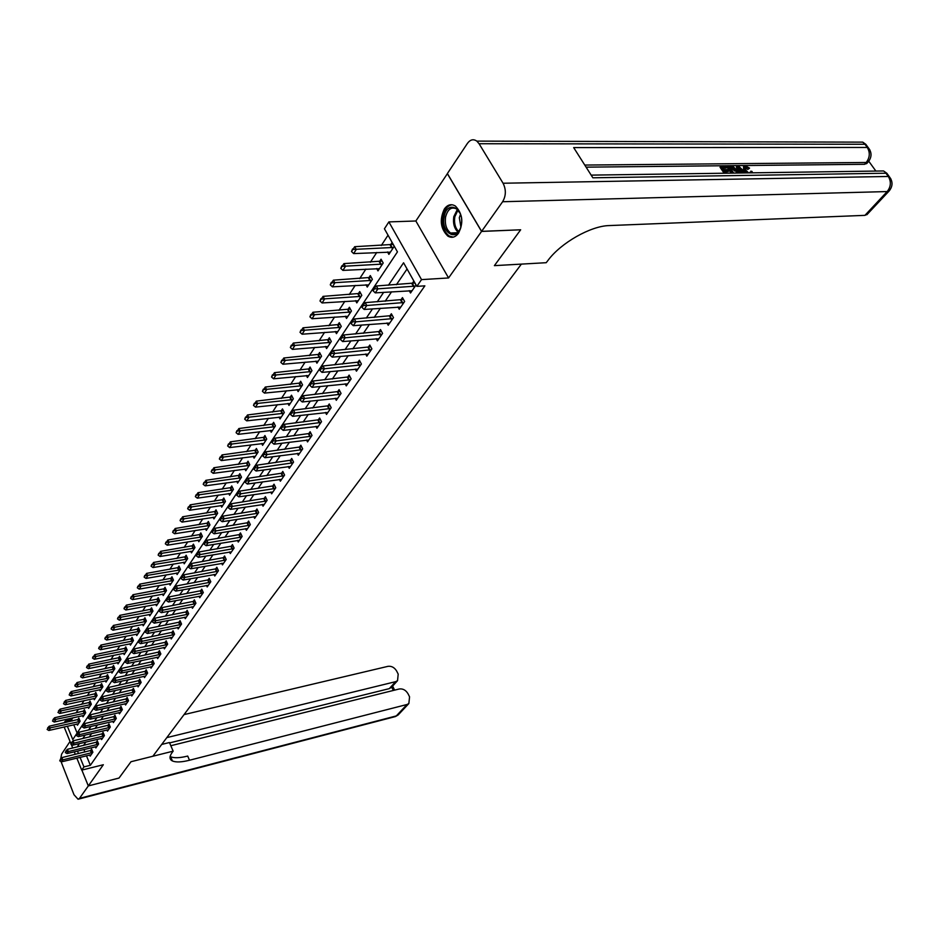 <?xml version="1.0" encoding="UTF-8"?>
<svg xmlns="http://www.w3.org/2000/svg" width="939" height="939" viewBox="0 0 939 939"><rect width="100%" height="100%" fill="white"/><g stroke="black" fill="none" stroke-linecap="round" stroke-linejoin="round"><path stroke-width="1.41" d="M444.37 208.963C439.358 219.738 440.508 228.787 447.821 236.088C451.776 238.353 455.345 237.391 458.537 233.189C463.62 222.613 462.575 213.576 455.415 206.064C451.307 203.599 447.621 204.561 444.37 208.963M67.338 726.211L72.784 739.545L397.443 251.887L384.427 228.787L388.875 221.909L421.529 279.622L416.857 286.36L403.57 262.779L388.453 285.221M447.422 173.621L415.86 220.994L388.875 221.909M64.157 722.807L65.261 721.105L65.8 722.431M72.843 717.807L71.646 719.65L65.261 721.105M388.03 235.196L381.293 245.513M376.739 252.485L370.377 262.227M365.87 269.117L359.684 278.601M355.224 285.421L349.202 294.635M344.801 301.396L338.944 310.351M334.577 317.042L328.885 325.763M324.565 332.371L319.025 340.857M314.753 347.407L309.354 355.658M305.128 362.137L299.881 370.177M295.691 376.586L290.574 384.415M286.43 390.765L281.454 398.382M277.345 404.674L272.51 412.092M268.437 418.313L263.718 425.531M259.692 431.705L255.103 438.736M251.112 444.84L246.64 451.694M242.685 457.751L238.33 464.418M234.41 470.416L230.172 476.906M226.287 482.857L222.156 489.184M218.306 495.064L214.28 501.238M210.477 507.072L206.545 513.081M202.777 518.868L198.951 524.725M195.206 530.453L191.474 536.157M187.765 541.838L184.138 547.402M180.452 553.036L176.919 558.459M173.269 564.034L169.818 569.327M166.203 574.856L162.834 580.009M159.254 585.49L155.968 590.525M152.423 595.96L149.219 600.854M145.698 606.254L142.575 611.031M139.089 616.383L136.038 621.043M132.575 626.336L129.617 630.879M126.178 636.149L123.279 640.574M119.875 645.797L117.058 650.117M113.678 655.293L110.919 659.507M107.562 664.636L104.886 668.744M101.553 673.85L98.935 677.852M95.637 682.911L93.078 686.82M89.804 691.832L87.315 695.646M84.064 700.623L81.634 704.344M78.418 709.274L76.047 712.912M520.57 229.797L481.554 231.428L447.34 173.621M61.023 761.564L74.017 794.758L78.078 799.242L79.475 798.396L88.313 785.931L81.857 770.086L88.325 785.908L103.337 764.733L81.716 770.121L76.822 758.102M119.018 778.044L130.99 761.729L119.053 778.032L88.325 785.908M71.646 719.65L72.186 720.976M73.735 724.744L77.127 733.019M76.975 723.992L77.468 725.201L80.108 721.199L78.853 718.124L77.82 719.685M82.503 715.612L83.008 716.833L85.684 712.771L84.404 709.673L83.371 711.257M88.102 707.102L88.618 708.335L91.341 704.215L90.05 701.104L89.005 702.701M93.794 698.463L94.323 699.719L97.093 695.529L95.778 692.407L94.722 694.015M99.581 689.696L100.109 690.963L102.926 686.714L101.6 683.58L100.532 685.2M105.438 680.798L105.99 682.078L108.842 677.77L107.504 674.613L106.424 676.256M111.401 671.749L111.952 673.052L114.851 668.674L113.502 665.505L112.41 667.159M117.445 662.57L118.021 663.896L120.955 659.448L119.593 656.255L118.478 657.934M123.596 653.251L124.171 654.589L127.164 650.07L125.767 646.865L124.652 648.556M129.828 643.778L130.427 645.14L133.455 640.551L132.059 637.323L130.932 639.036M136.167 634.154L136.777 635.539L139.864 630.879L138.444 627.628L137.294 629.365M142.611 624.376L143.221 625.785L146.367 621.043L144.923 617.78L143.773 619.54M149.148 614.446L149.782 615.867L152.963 611.054L151.519 607.779L150.346 609.552M155.804 604.352L156.449 605.796L159.689 600.901L158.21 597.603L157.036 599.399M162.564 594.082L163.222 595.549L166.508 590.584L165.018 587.262L163.82 589.082M169.431 583.647L170.1 585.15L173.445 580.091L171.943 576.757L170.734 578.6M176.415 573.048L177.107 574.562L180.511 569.421L178.985 566.076L177.753 567.931M183.516 562.261L184.22 563.799L187.683 558.576L186.133 555.207L184.901 557.085M190.734 551.287L191.462 552.86L194.983 547.543L193.411 544.151L192.155 546.064M198.082 540.136L198.822 541.733L202.401 536.322L200.817 532.918L199.549 534.843M205.559 528.786L206.31 530.406L209.949 524.901L208.341 521.474L207.061 523.434M213.153 517.236L213.928 518.891L217.637 513.281L216.005 509.842L214.702 511.825M220.888 505.487L221.686 507.166L225.454 501.461L223.799 497.999L222.484 500.006M228.764 493.527L229.574 495.24L233.412 489.43L231.745 485.956L230.407 487.987M236.769 481.355L237.602 483.092L241.511 477.188L239.821 473.69L238.459 475.744M244.926 468.96L245.783 470.732L249.762 464.723L248.037 461.202L246.664 463.279M253.225 456.342L254.105 458.15L258.155 452.023L256.417 448.49L255.021 450.591M261.676 443.49L262.591 445.332L266.711 439.088L264.939 435.532L263.53 437.68M270.291 430.402L271.218 432.269L275.42 425.919L273.625 422.339L272.204 424.51M279.059 417.069L280.022 418.97L284.294 412.503L282.475 408.911L281.031 411.106M287.991 403.477L288.977 405.425L293.344 398.829L291.501 395.213L290.034 397.443M297.1 389.626L298.109 391.622L302.558 384.896L300.691 381.257L299.201 383.523M306.372 375.518L307.429 377.548L311.959 370.694L310.058 367.032L308.544 369.32M315.833 361.128L316.913 363.193L321.537 356.21L319.6 352.536L318.075 354.86M325.481 346.456L326.584 348.569L331.303 341.444L329.343 337.747L327.793 340.106M335.305 331.49L336.455 333.65L341.268 326.385L339.272 322.664L337.7 325.058M345.341 316.22L346.526 318.427L351.432 311.02L349.402 307.276L347.806 309.706M355.564 300.644L356.797 302.91L361.797 295.339L359.743 291.583L358.123 294.048M365.999 284.752L367.266 287.064L372.372 279.341L370.295 275.561L368.64 278.061M376.656 268.531L377.971 270.89L383.182 263.014L381.058 259.211L379.391 261.758M387.525 251.957L388.887 254.387L394.204 246.347L392.056 242.52L390.354 245.102M86.447 755.754L90.355 765.308L424.862 285.843L416.857 286.36M407.068 268.988L396.387 284.717M391.586 291.794L385.154 301.255M380.401 308.262L374.156 317.464M369.45 324.389L363.381 333.322M358.733 340.176L352.829 348.862M348.228 355.646L342.489 364.097M337.934 370.811L332.359 379.016M327.852 385.659L322.429 393.641M317.957 400.225L312.699 407.984M308.274 414.498L303.144 422.034M298.766 428.489L293.79 435.825M289.447 442.222L284.599 449.358M280.303 455.685L275.585 462.622M271.336 468.89L266.746 475.65M262.533 481.86L258.072 488.433M253.894 494.583L249.551 500.968M245.408 507.072L241.182 513.293M237.086 519.326L232.978 525.382M228.916 531.368L224.902 537.261M220.876 543.188L216.979 548.939M213 554.808L209.197 560.395M205.242 566.217L201.556 571.663M197.636 577.438L194.033 582.732M190.148 588.448L186.65 593.612M182.8 599.282L179.384 604.305M175.57 609.927L172.248 614.822M168.457 620.397L165.229 625.163M161.473 630.691L158.315 635.327M154.595 640.821L151.531 645.339M147.834 650.774L144.841 655.176M141.179 660.563L138.268 664.859M134.641 670.2L131.8 674.378M128.197 679.683L125.439 683.756M121.87 689.015L119.171 692.982M115.626 698.205L113.009 702.067M109.487 707.243L106.94 710.999M103.443 716.14L100.954 719.802M97.492 724.908L95.074 728.476M91.635 733.535L89.275 737.009M85.86 742.033L83.571 745.425M83.888 749.51L84.909 752.022M89.698 754.968L90.179 756.141L92.891 752.221L91.611 749.099L90.531 750.66M95.367 746.74L95.848 747.937L98.607 743.958L97.304 740.812L96.224 742.385M101.119 738.406L101.612 739.603L104.405 735.566L103.09 732.408L101.999 734.005M106.952 729.932L107.457 731.152L110.297 727.044L108.971 723.875L107.856 725.483M112.88 721.328L113.396 722.572L116.283 718.405L114.934 715.213L113.819 716.844M118.901 712.595L119.429 713.851L122.352 709.626L120.99 706.41L119.863 708.053M125.004 703.722L125.556 705.001L128.526 700.705L127.141 697.477L126.002 699.144M131.214 694.719L131.765 696.01L134.793 691.644L133.397 688.404L132.235 690.083M137.517 685.564L138.08 686.879L141.155 682.442L139.747 679.179L138.573 680.881M143.925 676.268L144.5 677.606L147.623 673.099L146.191 669.824L145.005 671.538M150.428 666.831L151.015 668.181L154.184 663.603L152.74 660.305L151.543 662.042M157.048 657.23L157.646 658.603L160.862 653.943L159.395 650.633L158.186 652.394M163.762 647.476L164.372 648.872L167.647 644.142L166.168 640.809L164.947 642.581M170.593 637.558L171.215 638.978L174.548 634.165L173.046 630.808L171.802 632.616M177.53 627.487L178.175 628.919L181.556 624.036L180.042 620.656L178.786 622.475M184.596 617.24L185.253 618.695L188.68 613.719L187.154 610.327L185.875 612.169M191.767 606.817L192.436 608.296L195.934 603.237L194.373 599.833L193.094 601.699M199.068 596.218L199.749 597.72L203.305 592.579L201.732 589.152L200.43 591.042M206.486 585.443L207.19 586.969L210.805 581.734L209.209 578.295L207.895 580.196M214.033 574.468L214.761 576.03L218.435 570.712L216.815 567.238L215.489 569.175M221.721 563.318L222.461 564.902L226.205 559.48L224.562 555.994L223.212 557.954M229.527 551.956L230.29 553.576L234.104 548.059L232.438 544.55L231.076 546.533M237.485 540.406L238.26 542.049L242.145 536.439L240.454 532.906L239.069 534.913M245.584 528.645L246.382 530.312L250.326 524.608L248.624 521.051L247.215 523.093M253.823 516.673L254.645 518.363L258.659 512.553L256.934 508.985L255.514 511.051M262.216 504.478L263.049 506.203L267.146 500.287L265.397 496.696L263.953 498.785M270.761 492.059L271.617 493.82L275.784 487.787L274.012 484.184L272.556 486.296M279.458 479.406L280.35 481.202L284.587 475.064L282.792 471.437L281.313 473.573M288.32 466.519L289.235 468.35L293.555 462.094L291.724 458.443L290.233 460.615M297.358 453.396L298.285 455.262L302.698 448.877L300.844 445.215L299.33 447.41M306.56 440.015L307.523 441.917L312.018 435.414L310.128 431.729L308.591 433.959M315.938 426.376L316.924 428.313L321.514 421.693L319.6 417.972L318.039 420.238M325.493 412.467L326.514 414.451L331.185 407.69L329.249 403.958L327.664 406.258M335.246 398.289L336.291 400.307L341.057 393.418L339.085 389.662L337.488 391.997M345.176 383.828L346.268 385.894L351.127 378.863L349.12 375.084L347.5 377.455M355.318 369.074L356.444 371.187L361.398 364.015L359.367 360.212L357.712 362.618M365.658 354.026L366.82 356.174L371.879 348.862L369.813 345.047L368.135 347.477M376.21 338.662L377.408 340.869L382.572 333.404L380.471 329.554L378.769 332.03M386.985 322.981L388.218 325.234L393.488 317.617L391.352 313.755L389.626 316.267M397.972 306.971L399.251 309.283L404.639 301.501L402.467 297.616L400.718 300.163M409.193 290.632L410.519 292.991L416.012 285.057L413.817 281.137L412.033 283.731M520.617 229.855L494.395 265.643L521.38 264.105L152.869 756.235L130.99 761.729L173.163 751.153L172.307 752.268C169.22 756.47 169.266 759.369 172.447 760.977C175.945 762.456 181.626 762.222 189.514 760.238L407.021 704.496L408.852 703.546L409.568 696.82L408.031 693.768C405.812 690.095 402.901 688.51 399.275 688.98L170.816 745.719M415.86 220.994L448.572 277.956L481.554 231.428M448.572 277.956L421.529 279.622M90.355 765.308L83.947 766.905L81.716 770.121M75.296 754.346L74.275 751.834M72.714 748.019L71.223 744.345M70.871 743.5L64.134 726.95M77.479 751.059L78.5 753.571M80.038 757.327L83.947 766.905M383.664 292.322L377.255 301.818M372.525 308.837L366.304 318.063M361.621 325.011L355.576 333.979M350.94 340.857L345.071 349.566M340.481 356.374L334.765 364.837M330.235 371.574L324.683 379.802M320.187 386.469L314.788 394.474M310.339 401.07L305.105 408.852M300.691 415.39L295.597 422.949M291.231 429.416L286.278 436.776M281.958 443.185L277.134 450.333M272.85 456.683L268.167 463.643M263.929 469.923L259.364 476.695M255.162 482.916L250.725 489.501M246.57 495.675L242.25 502.083M238.13 508.187L233.928 514.431M229.844 520.476L225.747 526.544M221.71 532.542L217.731 538.458M213.716 544.397L209.843 550.148M205.876 556.041L202.096 561.639M198.164 567.473L194.49 572.919M190.594 578.706L187.014 584.011M183.14 589.751L179.666 594.915M175.828 600.596L172.436 605.632M168.644 611.266L165.334 616.16M161.567 621.747L158.351 626.524M154.618 632.064L151.484 636.712M147.787 642.206L144.735 646.725M141.061 652.171L138.092 656.584M134.441 661.983L131.554 666.279M127.939 671.631L125.122 675.822M121.53 681.139L118.784 685.212M115.239 690.482L112.563 694.449M109.03 699.672L106.424 703.546M102.926 708.734L100.391 712.49M96.917 717.642L94.452 721.316M91.001 726.422L88.595 729.99M85.179 735.061L82.832 738.535M79.439 743.571L77.162 746.963M60.389 759.827L59.732 760.825L60.389 759.827L62.819 759.874L61.892 757.597L92.034 750.12M91.142 754.745L61.493 761.846L62.819 759.874L92.726 752.456M59.732 760.825L61.493 761.846M61.892 757.597L60.237 759.451M79.275 719.168L49.239 726.223L50.143 728.464L48.863 730.472L78.383 723.805M47.596 728.042L49.239 726.223M79.921 721.481L47.736 728.418M48.863 730.472L47.103 729.427M65.93 751.54L65.261 752.538L65.93 751.54L68.359 751.576L67.432 749.287L97.738 741.857M96.823 746.528L67.021 753.583L68.359 751.576L98.431 744.204M65.261 752.538L67.021 753.583M67.432 749.287L65.765 751.153M71.54 743.113L70.859 744.134L71.54 743.113L73.993 743.16L73.054 740.848L103.536 733.465M102.597 738.195L72.643 745.19L73.993 743.16L104.229 735.824M70.859 744.134L72.643 745.19M73.054 740.848L71.387 742.726M77.244 734.568L76.552 735.601L77.244 734.568L79.721 734.603L78.77 732.291L109.417 724.943M108.455 729.72L78.336 736.669L79.721 734.603L110.109 727.326M76.552 735.601L78.336 736.669M78.77 732.291L77.08 734.181M84.85 710.741L54.638 717.748L55.554 720.002L54.251 722.044L83.935 715.424M52.983 719.579L54.638 717.748M85.496 713.065L53.136 719.955M54.251 722.044L52.478 720.976M90.496 702.184L60.119 709.145L61.047 711.41L59.72 713.476L89.557 706.914M58.453 710.987L60.119 709.145M91.142 704.52L58.605 711.363M59.72 713.476L57.948 712.408M96.236 693.498L65.683 700.4L66.622 702.677L65.272 704.79L95.273 698.287M64.005 702.266L65.683 700.4M96.881 695.846L64.157 702.642M65.272 704.79L63.488 703.698M83.031 725.882L82.339 726.927L83.031 725.882L85.531 725.917L84.569 723.593L115.391 716.293M114.405 721.117L84.123 728.018L85.531 725.917L116.084 718.687M82.339 726.927L84.123 728.018M84.569 723.593L82.867 725.495M102.058 684.684L71.329 691.538L72.28 693.827L70.906 695.963L101.072 689.519M69.65 693.405L71.329 691.538M102.703 687.043L69.803 693.78M70.906 695.963L69.122 694.86M444.182 216.663C446.929 199.244 465.016 208.165 461.295 225.372C458.314 242.837 440.52 233.506 444.182 216.663M460.192 213.458L456.647 208.974C451.389 206.498 447.715 209.151 445.602 216.956C444.663 224.221 446.318 229.574 450.556 233.013C454.711 235.173 458.056 233.494 460.603 227.977M460.521 214.327L459.312 217.719L460.885 227.085M452.246 204.772C447.586 205.383 444.476 209.127 442.938 216.017C441.776 225.043 443.83 231.687 449.1 235.947L453.185 237.156M161.708 744.439L169.431 742.526L173.163 751.153M172.048 760.038L171.274 760.238M60.706 758.923L61.61 754.146L70.038 741.458M88.313 785.931L119.03 778.067M166.802 737.62L395.624 681.667L397.537 680.681L398.195 674.132L396.692 671.115C394.497 667.488 391.586 665.892 387.971 666.338L184.032 714.614M393.359 690.458L391.692 687.125L389.286 688.639L395.624 681.667M169.595 742.913L389.286 688.639M170.123 756.482L170.616 756.74C174.114 758.243 179.807 758.019 187.694 756.059L189.514 760.238M750.191 172.858L749.932 172.224M743.629 170.933L743.535 166.508M747.291 172.905L744.557 169.982L743.841 166.144L745.096 165.769L749.568 168.14L747.831 169.431L744.58 167.776M738.336 173.034L736.376 167.001L737.256 165.957L738.43 165.945L745.695 172.929M724.122 173.234L720.037 167.189L720.906 166.133L726.211 166.074L726.868 167.036L726 168.081L723.323 168.116M726.868 167.036L722.619 167.083L724.356 169.654L728.324 169.607L728.969 170.569L728.101 171.614L725.718 171.649M875.817 170.98L868.786 161.25M867.084 163.14L864.549 164.302L866.204 162.482L584.774 165.064M586.1 167.154L864.549 164.302M731.07 173.128L726.986 167.107L727.854 166.062L730.413 166.027L733.3 166.719L736.775 170.1L738.042 173.034M481.613 231.358L520.664 229.785L494.395 265.643L546.228 262.697L548.024 260.349C560.9 242.872 590.76 225.888 609.258 225.571L864.925 215.36L887.191 191.568L502.623 201.732L481.613 231.358L447.387 173.551L467.411 143.409C470.251 139.535 473.397 138.772 476.836 141.12L862.753 142.141L864.983 144.266L479.078 143.726L476.836 141.12M502.623 201.732C506.074 195.782 506.227 189.619 503.069 183.234L479.078 143.726M867.39 147.458L865.852 144.348L864.983 144.266L867.296 147.458L573.67 147.587L592.861 177.8L885.97 173.222L888.329 176.473C891.346 181.661 890.97 186.685 887.191 191.568L889.714 190.312M867.378 214.186L864.925 215.36M728.969 170.569L725.014 170.616L726.763 173.199M725.694 173.21L720.906 166.133M732.643 173.116L727.854 166.062M736.587 173.058L735.707 170.1L732.432 167.154L731.07 166.989L729.556 167.013L733.699 173.093M735.707 170.1L734.838 171.144L731.551 168.198L730.26 168.034L731.07 166.989M732.432 167.154L731.551 168.198M743.324 171.673L740.167 171.708M739.533 173.011L737.256 165.957M739.028 168.445L739.826 170.745L742.362 170.722L738.488 166.907L739.028 168.445M740.46 170.745L739.498 169.806M749.568 168.14L744.85 166.966L745.589 169.971L748.618 172.882M745.707 166.719L744.827 167.764M748.712 168.398L747.831 169.431M744.557 169.982L743.7 171.004M750.813 171.191L752.033 171.45L752.444 172.823M88.912 717.056L88.207 718.124L88.912 717.056L91.435 717.103L90.461 714.755L121.46 707.501M120.438 712.396L90.003 719.227L91.435 717.103L122.152 709.919M88.207 718.124L90.003 719.227M90.461 714.755L88.747 716.668M94.886 708.1L94.17 709.18L94.886 708.1L97.421 708.147L96.435 705.788L127.622 698.581M126.577 703.522L95.978 710.307L97.421 708.147L128.314 701.01M94.17 709.18L95.978 710.307M96.435 705.788L94.722 707.713M100.954 699.003L100.227 700.095L100.954 699.003L103.513 699.039L102.515 696.679L133.878 689.519M132.798 694.52L102.046 701.233L103.513 699.039L134.57 691.973M100.227 700.095L102.046 701.233M102.515 696.679L100.79 698.604M107.116 689.754L106.377 690.869L107.116 689.754L109.699 689.801L108.689 687.418L140.228 680.317M139.125 685.376L108.208 692.031L109.699 689.801L140.92 682.782M106.377 690.869L108.208 692.031M108.689 687.418L106.952 689.355M113.384 680.352L112.633 681.491L113.384 680.352L115.99 680.399L114.969 678.005L146.695 670.962M145.557 676.08L114.464 682.665L115.99 680.399L147.376 673.451M112.633 681.491L114.464 682.665M114.969 678.005L113.22 679.953M107.973 675.728L77.068 682.524L78.031 684.836L76.634 687.008L106.952 680.622M75.366 684.402L74.838 685.881L77.068 682.524M108.619 678.111L75.531 684.789M76.634 687.008L74.838 685.881M113.983 666.631L82.902 673.38L83.864 675.693L82.456 677.899L112.926 671.585M81.188 675.27L80.648 676.761L82.902 673.38M114.617 669.038L81.353 675.657M82.456 677.899L80.648 676.761M120.075 657.406L88.818 664.096L89.792 666.42L88.36 668.662L119.007 662.406M87.092 665.986L86.541 667.5L88.818 664.096M120.708 659.812L87.257 666.373M88.36 668.662L86.541 667.5M126.272 648.027L94.827 654.647L95.813 656.995L94.37 659.272L125.169 653.086M93.102 656.561L92.538 658.086L94.827 654.647M126.906 650.457L93.266 656.948M94.37 659.272L92.538 658.086M132.563 638.497L100.943 645.058L101.94 647.417L100.461 649.729L131.425 643.614M99.194 646.983L98.63 648.532L100.943 645.058M133.197 640.95L99.358 647.37M100.461 649.729L98.63 648.532M119.758 670.81L118.983 671.96L119.758 670.81L122.375 670.845L121.342 668.439L153.257 661.467M152.083 666.643L120.826 673.157L122.375 670.845L153.937 663.967M118.983 671.96L120.826 673.157M121.342 668.439L119.582 670.411M138.96 628.813L107.14 635.316L108.161 637.687L106.659 640.034L137.787 634.001M105.391 637.252L104.816 638.813L107.14 635.316M139.582 631.278L105.567 637.64M106.659 640.034L104.816 638.813M126.225 661.103L125.439 662.277L126.225 661.103L128.866 661.15L127.821 658.72L159.923 651.807M158.726 657.042L127.293 663.486L128.866 661.15L160.604 654.33M125.439 662.277L127.293 663.486M127.821 658.72L126.049 660.704M145.451 618.989L113.455 625.421L114.476 627.792L112.95 630.186L144.254 624.224M111.694 627.358L111.095 628.954L113.455 625.421M146.085 621.465L111.858 627.757M112.95 630.186L111.095 628.954M132.798 651.232L132.012 652.429L132.798 651.232L135.462 651.279L134.406 648.849L166.696 641.994M165.464 647.3L133.866 653.661L135.462 651.279L167.377 644.53M132.012 652.429L133.866 653.661M134.406 648.849L132.622 650.833M152.059 608.988L119.863 615.35L120.896 617.745L119.347 620.174L150.827 614.294M118.091 617.299L117.492 618.918L119.863 615.35M152.681 611.489L118.267 617.698M119.347 620.174L117.492 618.918M139.488 641.208L138.679 642.417L139.488 641.208L142.176 641.255L141.108 638.802L173.586 632.029M172.318 637.381L140.557 643.673L142.176 641.255L174.267 634.576M138.679 642.417L140.557 643.673M141.108 638.802L139.312 640.797M158.761 598.836L126.378 605.127L127.434 607.521L125.849 609.998L157.506 604.2M124.594 607.087L123.983 608.718L126.378 605.127M159.384 601.359L124.77 607.486M125.849 609.998L123.983 608.718M146.296 631.008L145.475 632.24L146.296 631.008L148.996 631.055L147.916 628.59L180.593 621.888M179.29 627.311L147.353 633.52L148.996 631.055L181.262 624.447M145.475 632.24L147.353 633.52M147.916 628.59L146.108 630.597M165.581 588.518L133.009 594.716L134.066 597.134L132.469 599.645L164.29 593.941M131.214 596.699L130.591 598.354L133.009 594.716M166.203 591.054L131.39 597.098M132.469 599.645L130.591 598.354M153.21 620.632L152.376 621.888L153.21 620.632L155.933 620.679L154.841 618.202L187.706 611.571M186.368 617.064L154.266 623.179L155.933 620.679L188.387 614.165M152.376 621.888L154.266 623.179M154.841 618.202L153.022 620.221M172.518 578.025L139.747 584.14L140.827 586.582L139.195 589.129L171.18 583.518M137.939 586.124L137.305 587.814L139.747 584.14M173.128 580.572L138.115 586.535M139.195 589.129L137.305 587.814M160.24 610.092L159.395 611.359L160.24 610.092L162.999 610.127L161.884 607.639L194.948 601.089M193.575 606.653L161.297 612.674L162.999 610.127L195.617 603.695M159.395 611.359L161.297 612.674M161.884 607.639L160.053 609.669M167.4 599.352L166.532 600.655L167.4 599.352L170.17 599.399L169.043 596.899L202.319 590.431M200.899 596.054L168.445 601.993L170.17 599.399L202.977 593.049M166.532 600.655L168.445 601.993M169.043 596.899L167.212 598.941M174.677 588.436L173.797 589.762L174.677 588.436L177.483 588.483L176.344 585.959L209.808 579.586M208.352 585.29L175.71 591.112L177.483 588.483L210.465 582.227M173.797 589.762L175.71 591.112M176.344 585.959L174.49 588.014M182.084 577.332L181.192 578.67L182.084 577.332L184.913 577.368L183.751 574.832L217.425 568.553M215.935 574.328L183.117 580.056L184.913 577.368L218.083 571.217M181.192 578.67L183.117 580.056M183.751 574.832L181.896 576.91M189.619 566.017L188.716 567.391L189.619 566.017L192.472 566.064L191.31 563.517L225.184 557.332M223.646 563.177L190.652 568.799L192.472 566.064L225.841 560.008M188.716 567.391L190.652 568.799M191.31 563.517L189.432 565.595M197.296 554.515L196.368 555.9L197.296 554.515L200.171 554.562L198.986 551.991L233.083 545.899M231.499 551.827L198.317 557.332L200.171 554.562L233.717 548.611M196.368 555.9L198.317 557.332M198.986 551.991L197.096 554.08M205.113 542.801L204.162 544.209L205.113 542.801L208.012 542.836L206.815 540.265L241.112 534.279M239.48 540.277L206.122 545.676L208.012 542.836L241.746 537.002M204.162 544.209L206.122 545.676M206.815 540.265L204.913 542.366M213.059 530.864L212.097 532.307L213.059 530.864L215.993 530.911L214.773 528.317L249.293 522.448M247.614 528.528L214.069 533.798L215.993 530.911L249.915 525.194M212.097 532.307L214.069 533.798M214.773 528.317L212.86 530.429M221.158 518.715L220.184 520.194L221.158 518.715L224.128 518.762L222.883 516.157L257.615 510.393M255.889 516.556L222.156 521.697L224.128 518.762L258.237 513.163M220.184 520.194L222.156 521.697M222.883 516.157L220.958 518.281M229.409 506.344L228.412 507.846L229.409 506.344L232.403 506.391L231.147 503.762L266.089 498.128M264.317 504.372L230.395 509.384L232.403 506.391L266.711 500.921M228.412 507.846L230.395 509.384M231.147 503.762L229.21 505.91M237.813 493.738L236.804 495.264L237.813 493.738L240.83 493.785L239.562 491.144L274.728 485.639M272.897 491.966L238.799 496.837L240.83 493.785L275.338 488.444M236.804 495.264L238.799 496.837M239.562 491.144L237.602 493.304M246.382 480.897L245.349 482.458L246.382 480.897L249.422 480.944L248.131 478.291L283.519 472.916M281.641 479.324L247.344 484.043L249.422 480.944L284.118 475.744M245.349 482.458L247.344 484.043M248.131 478.291L246.171 480.451M255.103 467.81L254.046 469.394L255.103 467.81L258.178 467.857L256.875 465.192L292.487 459.946M290.55 466.448L256.065 471.014L258.178 467.857L293.074 462.798M254.046 469.394L256.065 471.014M256.875 465.192L254.892 467.364M264 454.476L262.92 456.084L264 454.476L267.099 454.511L265.772 451.835L301.607 446.729M299.623 453.337L264.951 457.739L267.099 454.511L302.194 449.605M262.92 456.084L264.951 457.739M265.772 451.835L263.777 454.03M273.073 440.872L271.97 442.515L273.073 440.872L276.207 440.919L274.857 438.22L310.915 433.266M308.872 439.968L274 444.206L276.207 440.919L311.49 436.166M271.97 442.515L274 444.206M274.857 438.22L272.85 440.426M282.31 427.01L281.195 428.689L282.31 427.01L285.479 427.057L284.106 424.334L320.41 419.545M318.298 426.341L283.238 430.402L285.479 427.057L320.974 422.468M281.195 428.689L283.238 430.402M284.106 424.334L282.087 426.552M291.747 412.867L290.597 414.58L291.747 412.867L294.94 412.914L293.543 410.179L330.082 405.554M327.899 412.444L292.651 416.329L294.94 412.914L330.634 408.5M290.597 414.58L292.651 416.329M293.543 410.179L291.513 412.409M301.36 398.441L300.198 400.19L301.36 398.441L304.588 398.488L303.18 395.742L339.941 391.293M337.7 398.277L302.252 401.974L304.588 398.488L340.481 394.251M300.198 400.19L302.252 401.974M303.18 395.742L301.126 397.983M179.56 567.356L146.59 573.389L147.681 575.83L146.026 578.424L178.199 572.919M144.77 575.384L144.125 577.098L146.59 573.389M180.171 569.926L144.958 575.795M146.026 578.424L144.125 577.098M186.732 556.51L153.562 562.449L154.665 564.914L152.987 567.555L185.323 562.132M151.731 564.456L151.073 566.194L153.562 562.449M187.331 559.092L151.918 564.867M152.987 567.555L151.073 566.194M194.021 545.477L160.651 551.322L161.766 553.799L160.053 556.487L192.577 551.17M158.808 553.341L158.139 555.102L160.651 551.322M194.619 548.083L158.996 553.752M160.053 556.487L158.139 555.102M201.439 534.256L167.858 540.007L168.997 542.496L167.248 545.219L199.948 540.019M166.003 542.038L165.323 543.81L167.858 540.007M202.026 536.873L166.191 542.449M167.248 545.219L165.323 543.81M208.986 522.835L175.194 528.481L176.344 530.981L174.572 533.763L207.449 528.68M173.328 530.523L172.635 532.331L175.194 528.481M209.573 525.476L173.527 530.946M174.572 533.763L172.635 532.331M216.663 511.215L182.671 516.767L183.833 519.279L182.025 522.107L215.09 517.143M180.781 518.821L180.077 520.652L182.671 516.767M217.238 513.879L180.981 519.232M182.025 522.107L180.077 520.652M224.468 499.395L190.265 504.83L191.45 507.365L189.608 510.241L222.848 505.405M188.375 506.896L187.647 508.762L190.265 504.83M225.043 502.083L188.575 507.318M189.608 510.241L187.647 508.762M232.426 487.376L198 492.682L199.197 495.229L197.331 498.163L230.759 493.445M196.098 494.759L195.359 496.649L198 492.682M232.989 490.076L196.298 495.182M197.331 498.163L195.359 496.649M240.513 475.122L205.887 480.322L207.096 482.881L205.183 485.862L238.799 481.284M203.963 482.411L203.211 484.324L205.887 480.322M241.077 477.845L204.162 482.834M205.183 485.862L203.211 484.324M248.753 462.657L213.904 467.728L215.137 470.298L213.188 473.338L246.992 468.901M211.979 469.829L211.205 471.777L213.904 467.728M249.305 465.404L212.179 470.251M213.188 473.338L211.205 471.777M257.145 449.969L222.073 454.899L223.318 457.481L221.346 460.579L255.338 456.295M220.137 457.011L219.35 458.995L222.073 454.899M257.685 452.727L220.336 457.446M221.346 460.579L219.35 458.995M265.69 437.046L230.395 441.835L231.663 444.429L229.644 447.586L263.824 443.454M228.447 443.959L227.649 445.966L230.395 441.835M266.23 439.828L228.647 444.393M229.644 447.586L227.649 445.966M274.399 423.876L238.882 428.524L240.161 431.142L238.107 434.346L272.474 430.367M236.91 430.661L236.1 432.703L238.882 428.524M274.927 426.682L237.121 431.095M238.107 434.346L236.1 432.703M283.261 410.46L247.52 414.956L248.823 417.585L246.734 420.86L281.289 417.045M245.537 417.104L244.703 419.181L247.52 414.956M283.778 413.289L245.748 417.538M246.734 420.86L244.703 419.181M292.299 396.786L256.324 401.129L257.65 403.77L255.514 407.115L290.268 403.477M254.328 403.289L253.483 405.402L256.324 401.129M292.804 399.638L254.551 403.735M255.514 407.115L253.483 405.402M301.513 382.866L265.303 387.032L266.653 389.697L264.469 393.101L299.424 389.638M263.296 389.204L262.427 391.352L265.303 387.032M302.006 385.729L263.519 389.65M264.469 393.101L262.427 391.352M310.903 368.663L274.458 372.666L275.82 375.342L273.601 378.804L308.755 375.541M272.439 374.849L271.559 377.032L274.458 372.666M311.384 371.551L272.662 375.295M273.601 378.804L271.559 377.032M320.481 354.191L283.801 358.005L285.174 360.705L282.921 364.238L318.262 361.163M281.759 360.212L280.855 362.431L283.801 358.005M320.95 357.102L281.982 360.658M282.921 364.238L280.855 362.431M311.173 383.734L309.987 385.518L311.173 383.734L314.436 383.781L312.992 381.011L350.001 376.739M347.688 383.828L312.053 387.338L314.436 383.781L350.529 379.732M309.987 385.518L312.053 387.338M312.992 381.011L310.926 383.276M330.235 339.425L293.32 343.064L294.717 345.763L292.416 349.378L327.957 346.503M291.266 345.27L290.351 347.536L293.32 343.064M330.692 342.359L291.501 345.728M292.416 349.378L290.351 347.536M321.185 368.722L319.964 370.529L321.185 368.722L324.471 368.757L323.016 365.987L360.259 361.902M357.888 369.097L322.042 372.396L324.471 368.757L360.776 364.907M319.964 370.529L322.042 372.396M323.016 365.987L320.938 368.252M340.188 324.378L303.039 327.817L304.459 330.528L302.1 334.214L337.84 331.561M300.961 330.035L300.022 332.336L303.039 327.817M340.634 327.335L301.196 330.493M302.1 334.214L300.022 332.336M331.397 353.393L330.164 355.247L331.397 353.393L334.73 353.44L333.251 350.646L370.741 346.761M368.288 354.062L332.253 357.149L334.73 353.44L371.234 349.789M330.164 355.247L332.253 357.149M333.251 350.646L331.15 352.923M350.353 309.025L312.945 312.253L314.389 314.988L311.994 318.744L347.923 316.314M310.856 314.483L309.905 316.83L312.945 312.253M350.775 312.006L311.102 314.941M311.994 318.744L309.905 316.83M341.831 337.747L340.564 339.648L341.831 337.747L345.188 337.794L343.686 334.977L381.422 331.303M378.898 338.721L342.665 341.573L345.188 337.794L381.915 334.366M340.564 339.648L342.665 341.573M343.686 334.977L341.585 337.277M360.717 293.355L323.063 296.372L324.53 299.118L322.077 302.957L358.217 300.762M320.962 298.625L319.988 300.996L323.063 296.372M361.128 296.36L321.208 299.083M322.077 302.957L319.988 300.996M352.477 321.772L351.198 323.709L352.477 321.772L355.881 321.819L354.355 318.99L392.338 315.527M389.72 323.063L353.299 325.68L355.881 321.819L392.807 318.614M351.198 323.709L353.299 325.68M354.355 318.99L352.231 321.302M371.292 277.369L333.392 280.162L334.883 282.932L332.383 286.841L368.71 284.881M331.279 282.416L330.27 284.846L333.392 280.162M371.68 280.397L331.526 282.885M332.383 286.841L330.27 284.846M363.358 305.457L362.043 307.44L363.358 305.457L366.797 305.504L365.236 302.663L403.477 299.424M400.777 307.076L364.156 309.459L366.797 305.504L403.923 302.534M362.043 307.44L364.156 309.459M365.236 302.663L363.1 304.987M382.091 261.054L343.932 263.613L345.446 266.394L342.899 270.385L379.426 268.683M341.808 265.878L340.775 268.354L343.932 263.613M382.455 264.094L342.054 266.347M342.899 270.385L340.775 268.354M374.473 288.801L373.123 290.82L374.473 288.801L377.948 288.836L376.363 285.984L414.85 282.979M412.068 290.75L375.248 292.874L377.948 288.836L415.284 286.113M373.123 290.82L375.248 292.874M376.363 285.984L374.203 288.32M393.112 244.398L354.696 246.699L356.245 249.504L353.627 253.589L390.366 252.145M352.559 248.988L351.515 251.499L354.696 246.699M393.464 247.462L352.818 249.457M353.627 253.589L351.515 251.499M91.799 752.796L90.872 750.543M91.388 752.925L90.461 750.672M77.726 719.708L78.63 721.915M78.125 719.579L79.04 721.798M97.503 744.545L96.564 742.279M97.093 744.674L96.154 742.409M103.29 736.164L102.351 733.899M102.879 736.293L101.928 734.016M109.17 727.666L108.208 725.378M108.748 727.784L107.797 725.507M83.266 711.281L84.193 713.499M83.677 711.152L84.604 713.382M88.9 702.724L89.839 704.954M89.322 702.607L90.25 704.837M94.616 694.038L95.567 696.292M95.039 693.921L95.978 696.163M115.133 719.028L114.171 716.727M114.711 719.157L113.748 716.856M100.426 685.224L101.377 687.489M100.849 685.106L101.799 687.36M457.974 232.121C454.253 228.459 452.856 223.318 453.783 216.686L457.328 209.491M457.974 210.101L454.816 216.792C453.924 222.966 455.18 227.86 458.584 231.464M79.475 798.396L396.317 715.917L407.021 704.496M398.735 714.344L394.638 716.774L78.735 799.066M503.069 183.234L888.329 176.473L890.829 178.797M866.58 163.703L868.235 161.884C871.955 157.071 871.944 152.282 868.164 147.54L867.296 147.458C870.265 152.564 869.901 157.576 866.204 162.482L868.81 161.203M855.147 142.118L862.753 142.141L865.852 144.348L869.854 149.9M875.664 171.074L883.564 170.957L886.85 173.281L883.564 170.957L591.171 175.124M888.271 176.391L886.85 173.281L889.198 176.532C892.977 181.356 892.954 186.168 889.127 190.981L866.861 214.738M740.155 168.55L739.38 169.466M121.19 710.26L120.215 707.947M120.767 710.389L119.793 708.076M127.352 701.351L126.354 699.039M126.918 701.48L125.932 699.156M133.596 692.313L132.599 689.977M133.174 692.43L132.164 690.095M139.946 683.123L138.937 680.775M139.512 683.252L138.502 680.904M146.39 673.791L145.369 671.432M145.968 673.909L144.935 671.549M106.318 676.28L107.281 678.545M106.741 676.15L107.703 678.428M112.304 667.183L113.279 669.472M112.727 667.066L113.701 669.354M118.384 657.957L119.37 660.258M118.807 657.84L119.793 660.14M124.547 648.579L125.544 650.891M124.981 648.462L125.979 650.774M130.826 639.06L131.836 641.384M131.249 638.943L132.258 641.267M152.951 664.307L151.907 661.936M152.517 664.436L151.472 662.054M137.188 629.388L138.209 631.724M137.622 629.271L138.643 631.607M159.607 654.671L158.562 652.288M159.172 654.788L158.116 652.405M143.667 619.564L144.7 621.911M144.101 619.447L145.134 621.794M166.379 644.882L165.311 642.476M165.933 644.999L164.877 642.593M150.24 609.575L151.285 611.935M150.674 609.458L151.719 611.817M173.257 634.917L172.177 632.51M172.811 635.046L171.731 632.628M156.919 599.422L157.987 601.793M157.365 599.305L158.421 601.676M180.253 624.799L179.161 622.369M179.807 624.916L178.715 622.498M163.715 589.105L164.783 591.488M164.161 588.988L165.229 591.37M187.366 614.505L186.262 612.064M186.908 614.634L185.805 612.193M170.628 578.612L171.708 581.018M171.074 578.506L172.154 580.901M194.596 604.047L193.469 601.594M194.138 604.164L193.023 601.711M201.944 593.401L200.817 590.936M201.498 593.518L200.359 591.054M209.432 582.579L208.282 580.091M208.974 582.696L207.824 580.22M217.038 571.569L215.876 569.069M216.58 571.687L215.418 569.187M224.785 560.36L223.599 557.848M224.315 560.477L223.142 557.966M232.661 548.963L231.464 546.439M232.191 549.08L231.006 546.557M240.677 537.354L239.468 534.819M240.208 537.472L238.999 534.937M248.847 525.535L247.614 522.988M248.365 525.652L247.145 523.105M257.157 513.516L255.913 510.945M256.676 513.633L255.431 511.062M265.62 501.262L264.352 498.679M265.138 501.379L263.882 498.797M274.235 488.796L272.956 486.191M273.754 488.902L272.474 486.308M283.015 476.085L281.723 473.479M282.533 476.202L281.231 473.585M291.959 463.15L290.644 460.521M291.477 463.256L290.163 460.626M301.067 449.957L299.741 447.316M300.586 450.063L299.248 447.422M310.363 436.518L309.001 433.853M309.87 436.623L308.52 433.971M319.823 422.82L318.45 420.144M319.33 422.926L317.957 420.249M329.483 408.841L328.087 406.153M328.979 408.958L327.582 406.27M339.319 394.603L337.911 391.903M338.826 394.709L337.406 392.009M177.647 567.954L178.739 570.36M178.093 567.837L179.196 570.243M184.783 557.109L185.899 559.527M185.241 556.991L186.345 559.421M192.049 546.075L193.176 548.517M192.507 545.97L193.634 548.399M199.432 534.866L200.57 537.319M199.89 534.749L201.028 537.202M206.944 523.457L208.106 525.91M207.413 523.34L208.564 525.805M214.597 511.837L215.759 514.314M215.054 511.732L216.228 514.208M222.367 500.029L223.564 502.518M222.836 499.912L224.022 502.412M230.29 487.998L231.487 490.51M230.759 487.893L231.956 490.393M238.353 475.768L239.574 478.28M238.823 475.65L240.044 478.174M246.558 463.303L247.79 465.838M247.027 463.197L248.26 465.732M254.915 450.614L256.159 453.161M255.385 450.509L256.64 453.056M263.413 437.691L264.692 440.25M263.894 437.586L265.174 440.145M272.087 424.534L273.378 427.104M272.568 424.428L273.859 426.999M280.914 411.118L282.228 413.712M281.407 411.012L282.709 413.606M289.916 397.455L291.243 400.061M290.397 397.361L291.724 399.955M299.083 383.535L300.421 386.152M299.576 383.429L300.914 386.046M308.426 369.344L309.788 371.973M308.919 369.238L310.293 371.867M317.957 354.872L319.342 357.513M318.45 354.778L319.835 357.419M349.367 380.072L347.923 377.361M348.862 380.178L347.418 377.455M327.664 340.118L329.073 342.782M328.169 340.024L329.577 342.676M359.602 365.259L358.146 362.524M359.097 365.353L357.63 362.618M337.582 325.07L339.002 327.746M338.087 324.976L339.519 327.652M370.048 350.141L368.569 347.383M369.543 350.235L368.053 347.489M347.688 309.717L349.132 312.405M348.193 309.624L349.648 312.323M380.718 334.707L379.203 331.937M380.201 334.8L378.687 332.042M357.994 294.06L359.473 296.759M358.51 293.966L359.989 296.677M391.598 318.955L390.072 316.173M391.082 319.049L389.544 316.267M368.522 278.073L370.025 280.796M369.039 277.991L370.541 280.714M402.714 302.874L401.153 300.081M402.185 302.968L400.636 300.175M379.262 261.77L380.788 264.505M379.779 261.676L381.304 264.411M414.064 286.454L412.479 283.637M413.536 286.548L411.951 283.731M390.225 245.114L391.774 247.861M390.753 245.02L392.302 247.779M457.246 232.743L450.556 233.013M170.616 756.74L172.447 760.977M391.199 687.653L397.537 680.681M395.319 716.621L398.148 714.966L408.852 703.546M394.638 690.142L392.619 686.092"/></g></svg>
